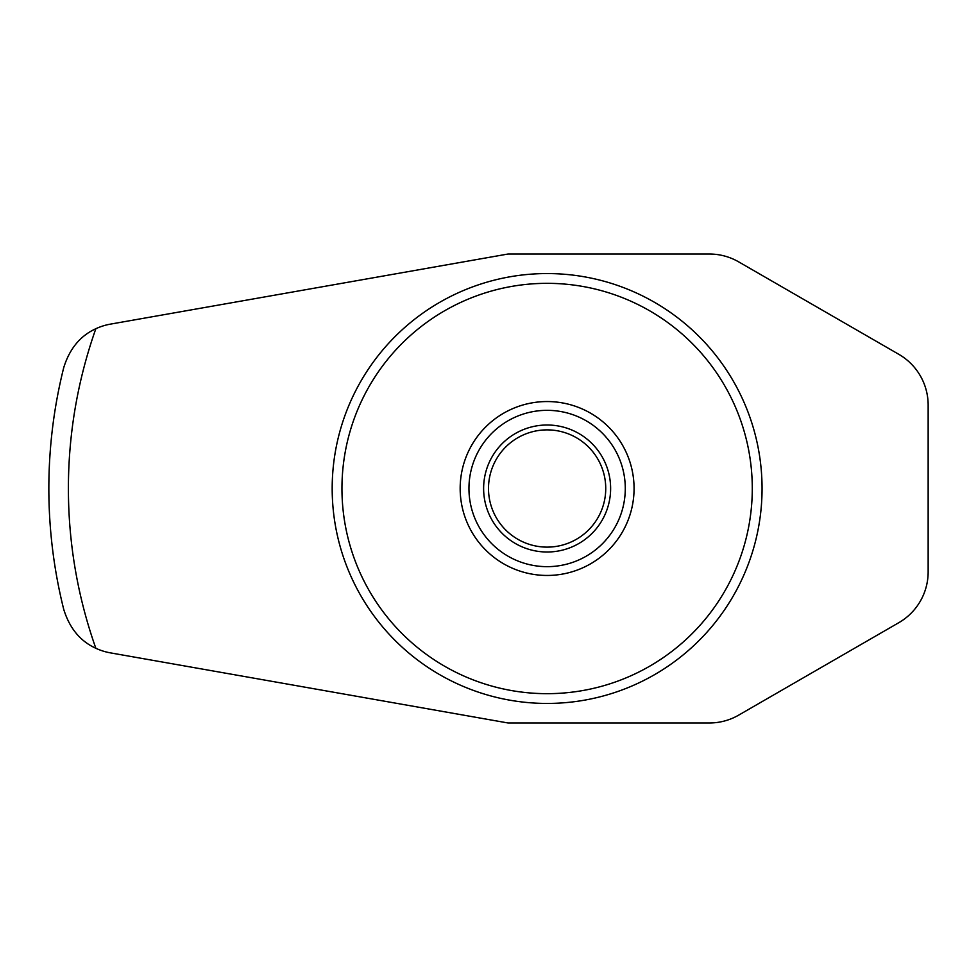 <?xml version="1.0" encoding="UTF-8"?>
<svg xmlns="http://www.w3.org/2000/svg" width="977" height="977" viewBox="0 0 977 977"><rect width="100%" height="100%" fill="white"/><g stroke="black" fill="none" stroke-linecap="round" stroke-linejoin="round"><path stroke-width="1.47" d="M738.685 261.873A58.62 58.62 0 0 0 709.375 254.02L508.04 254.02L110.425 324.132A58.62 58.62 0 0 0 95.844 328.724C80.273 335.783 69.575 348.765 63.725 367.645A498.27 498.27 0 0 0 63.725 609.355C69.575 628.235 80.273 641.217 95.844 648.276A58.62 58.62 0 0 0 110.425 652.868L508.04 722.98L709.375 722.98A58.62 58.62 0 0 0 738.685 715.127L898.84 622.667A58.62 58.62 0 0 0 928.15 571.899L928.15 405.101A58.62 58.62 0 0 0 898.84 354.333L738.685 261.873M547.12 703.44A214.94 214.94 0 0 0 733.263 381.03A214.94 214.94 0 0 0 360.977 381.03A214.94 214.94 0 0 0 547.12 703.44M547.12 693.67A205.17 205.17 0 0 0 724.8 385.915A205.17 205.17 0 0 0 369.44 385.915A205.17 205.17 0 0 0 547.12 693.67M547.12 575.453A86.953 86.953 0 0 0 622.422 445.023A86.953 86.953 0 0 0 471.818 445.023A86.953 86.953 0 0 0 547.12 575.453M547.12 566.66A78.16 78.16 0 0 0 614.814 449.42A78.16 78.16 0 0 0 479.426 449.42A78.16 78.16 0 0 0 547.12 566.66M547.12 552.005A63.505 63.505 0 0 0 602.113 456.748A63.505 63.505 0 0 0 492.127 456.748A63.505 63.505 0 0 0 547.12 552.005M547.12 547.12A58.62 58.62 0 0 0 597.887 459.19A58.62 58.62 0 0 0 496.353 459.19A58.62 58.62 0 0 0 547.12 547.12M63.725 367.645A498.27 498.27 0 0 0 63.725 609.355M95.844 328.724A478.73 478.73 0 0 0 95.844 648.276"/></g></svg>
